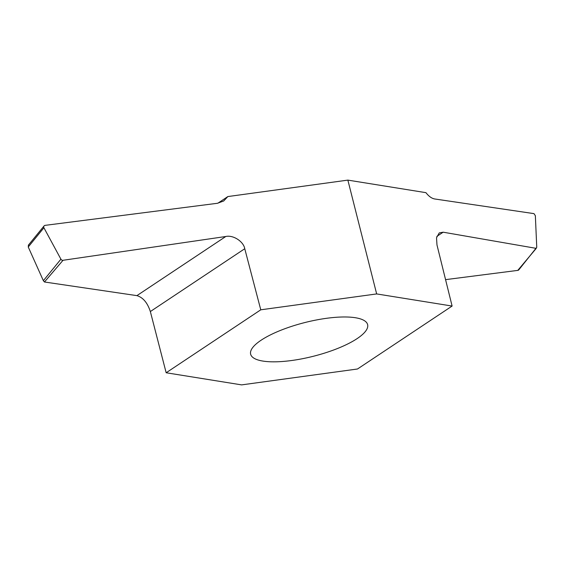 <?xml version="1.0" encoding="UTF-8"?>
<svg xmlns="http://www.w3.org/2000/svg" width="565" height="565" viewBox="0 0 565 565"><rect width="100%" height="100%" fill="white"/><g stroke="black" fill="none" stroke-linecap="round" stroke-linejoin="round"><path stroke-width="0.85" d="M217.85 203.223L227.857 196.564L347.863 180.115L376.657 293.927L260.769 309.811L244.758 248.727C243.564 241.481 233.126 234.757 225.781 236.502L63.019 260.288A1.949 1.737 -140.8 0 1 60.914 259.187L43.908 227.759A1.949 1.737 -140.8 0 1 45.151 225.35L217.405 203.287L223.726 200.971L227.857 196.564M445.566 279.64L517.773 270.388A1.949 1.737 39.2 0 0 518.84 269.809L536.75 247.315L535.359 215.724L534.003 213.634L434.746 198.979C431.716 198.442 428.786 196.338 425.939 192.665L347.863 180.115M253.078 347.087A60.328 17.388 -14.2 0 1 315.722 320.108A60.328 17.388 -14.2 0 1 367.617 324.607A60.328 17.388 -14.2 0 1 313.398 356.261A60.328 17.388 -14.2 0 1 250.648 354.206A60.328 17.388 -14.2 0 1 253.078 347.087M517.773 270.388L536.256 248.367L443.165 232.194L439.252 232.907L436.526 237.759L436.978 244.949L452.106 306.053L376.657 293.927M28.568 245.069L28.25 246.99L43.357 280.685L44.451 281.991L136.9 295.636C142.987 297.423 147.472 302.727 150.347 311.548L166.159 372.759L260.769 309.811M166.159 372.759L241.608 384.885L357.504 368.994L452.106 306.053M43.908 227.759L28.25 246.99M44.451 281.991L63.019 260.288M225.781 236.502L136.9 295.636M60.914 259.187L43.357 280.685M150.347 311.548L244.758 248.727M436.851 236.396L443.165 232.194M44.084 225.929L28.278 245.281"/></g></svg>
